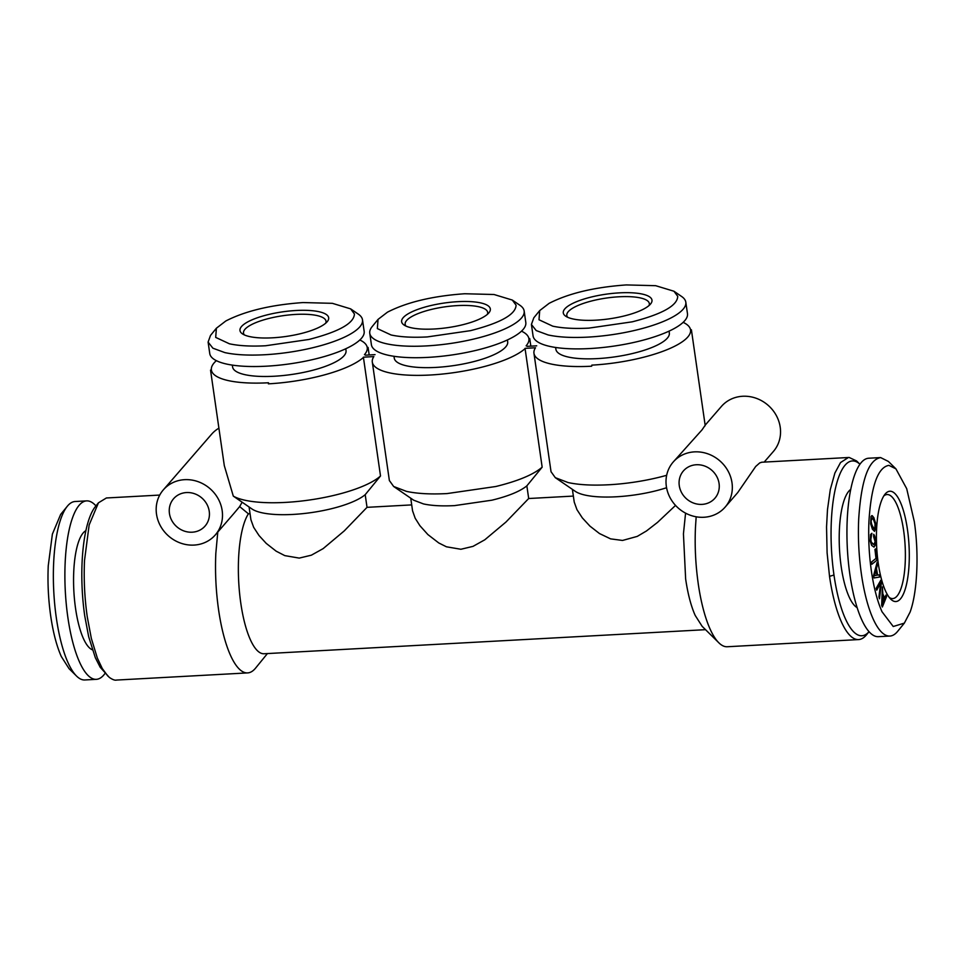 <?xml version="1.0" encoding="UTF-8"?>
<svg xmlns="http://www.w3.org/2000/svg" width="965" height="965" viewBox="0 0 965 965"><rect width="100%" height="100%" fill="white"/><g stroke="black" fill="none" stroke-linecap="round" stroke-linejoin="round"><path stroke-width="1.45" d="M904.35 623.125L910.067 612.148C917.341 592.534 919.15 554.115 914.313 521.655L906.702 488.676L895.93 468.869L888.91 465.359C877.897 467.253 871.25 485.817 868.958 521.052C868.211 537.722 869.031 554.417 871.395 571.135C873.832 587.769 877.378 601.316 882.034 611.774L893.228 626.502L904.35 623.125L897.679 631.315A89.359 26.2 -93.1 0 1 889.887 636.056A89.359 26.2 -93.1 0 1 861.395 574.066C858.79 555.659 857.885 537.276 858.705 518.917C861.226 480.124 868.548 459.678 880.671 457.591L880.152 457.591M895.93 468.869L888.415 461.463L880.671 457.591M879.996 457.603L868.657 458.23A89.359 26.2 86.9 0 0 849.9 574.694A89.359 26.2 86.9 0 0 878.403 636.671L889.887 636.056M850.696 489.424A60.18 17.647 86.9 0 0 841.203 566.696A60.18 17.647 86.9 0 0 857.161 607.624M849.2 457.482L856.618 460.968L859.924 464.213A87.538 25.669 86.9 0 0 852.855 460.932A87.538 25.669 86.9 0 0 831.348 521.004A87.538 25.669 86.9 0 0 833.977 575.031A87.538 25.669 86.9 0 0 837.897 595.803A87.538 25.669 86.9 0 0 844.556 616.84A87.538 25.669 86.9 0 0 845.449 618.867A87.538 25.669 86.9 0 0 849.417 626.357A87.538 25.669 86.9 0 0 855.074 633.124A87.538 25.669 86.9 0 0 862.155 635.73A87.538 25.669 86.9 0 0 868.524 632.232A87.538 25.669 86.9 0 0 869.055 631.665L866.546 634.753A91.18 26.731 -93.1 0 1 858.597 639.578A91.18 26.731 -93.1 0 1 829.526 576.334L827.101 552.788L826.547 527.023L827.488 509.665L830.286 489.605L834.882 473.067L840.539 462.549L848.356 457.519M698.202 583.499A91.18 26.731 86.9 0 0 718.853 642.811A91.18 26.731 86.9 0 0 727.284 646.743L858.597 639.578M685.572 513.139L683.437 533.862L685.633 578.891C687.816 593.837 691.012 606.02 695.186 615.417L702.146 626.333L718.853 642.799M696.175 516.794L695.476 527.216C694.643 545.961 695.56 564.718 698.214 583.499M675.536 505.407L657.491 522.415L646.453 530.979L637.25 536.395L622.546 540.448L610.592 538.868L599.482 533.548L589.917 526.106L582.329 517.891L576.961 509.665L574.235 502.102L572.39 489.364M551.027 471.692L555.297 477.663L575.297 491.354A60.964 16.9 -8.2 0 0 585.128 495.105A60.964 16.9 -8.2 0 0 616.261 496.782A60.964 16.9 -8.2 0 0 653.546 491.378A60.964 16.9 -8.2 0 0 666.574 487.723M555.297 477.663L568.132 482.56C578.843 484.876 592.389 485.612 608.782 484.756M535.285 348.063A79.588 22.062 -8.2 0 0 533.898 352.225A79.588 22.062 -8.2 0 0 533.959 353.286A79.588 22.062 -8.2 0 0 536.419 357.665A79.588 22.062 -8.2 0 0 544.127 362.032A79.588 22.062 -8.2 0 0 556.528 365.023A79.588 22.062 -8.2 0 0 572.752 366.447A79.588 22.062 -8.2 0 0 591.69 366.205M573.355 496.082L528.687 498.519L526.854 485.853L542.161 467.169L525.081 348.618A79.588 22.062 -8.2 0 1 519.025 353.033A79.588 22.062 -8.2 0 1 506.36 359.306A79.588 22.062 -8.2 0 1 489.931 364.987A79.588 22.062 -8.2 0 1 470.848 369.704A79.588 22.062 -8.2 0 1 450.426 373.117A79.588 22.062 -8.2 0 1 430.04 375.023A79.588 22.062 -8.2 0 1 411.09 375.264A79.588 22.062 -8.2 0 1 394.866 373.841A79.588 22.062 -8.2 0 1 382.478 370.85A79.588 22.062 -8.2 0 1 374.758 366.483A79.588 22.062 -8.2 0 1 372.309 362.104A79.588 22.062 -8.2 0 1 372.249 361.043A79.588 22.062 -8.2 0 1 373.636 356.881M525.044 348.341L535.527 347.774M389.365 480.51L393.648 486.481L413.635 500.172L423.466 503.923C431.681 505.708 442.054 506.263 454.599 505.612L491.885 500.196C508.386 496.167 520.038 491.378 526.866 485.853M393.648 486.481L406.482 491.378C417.194 493.694 430.74 494.43 447.121 493.573L495.805 486.505C518.036 481.065 533.488 474.611 542.173 467.169M526.118 345.844A78.732 21.833 -8.2 0 0 528.892 338.715A78.732 21.833 -8.2 0 0 521.486 331.164M393.985 356.29L394.251 358.124A57.309 15.886 -8.2 0 0 435.818 367.412A57.309 15.886 -8.2 0 0 507.687 341.767L507.421 339.945M524.164 311.019L525.804 322.467A77.996 21.628 171.8 0 1 427.99 357.376A77.996 21.628 171.8 0 1 371.404 344.722L369.764 333.263A77.996 21.628 -8.2 0 0 386.507 343.769A77.996 21.628 -8.2 0 0 426.337 345.916A77.996 21.628 -8.2 0 0 524.164 311.019A77.996 21.628 -8.2 0 0 519.978 305.314L512.294 300.055L494.02 294.506L464.708 293.746C432.718 296.002 406.977 302.154 387.447 312.178L378.039 319.403L377.351 328.582L391.078 334.976C400.608 337.038 412.67 337.702 427.254 336.93L470.57 330.645C500.57 322.949 515.744 314.457 516.082 305.157L512.294 300.055M378.039 319.403L372.152 326.616A77.996 21.628 -8.2 0 0 369.764 333.263M552.728 326.158C562.269 328.221 574.32 328.872 588.903 328.112L632.232 321.828C662.231 314.132 677.394 305.64 677.732 296.339L673.956 291.237L655.669 285.688L626.357 284.928C594.38 287.184 568.626 293.336 549.109 303.348L539.7 310.585L539.001 319.765L552.728 326.158M539.7 310.585L533.802 317.811L531.413 324.457L536.202 330.561L548.168 334.964C558.663 337.231 571.943 337.955 587.987 337.111A77.996 21.628 -8.2 0 0 685.813 302.202A77.996 21.628 -8.2 0 0 681.64 296.496L673.956 291.237M531.438 324.578L533.066 335.904A77.996 21.628 -8.2 0 0 589.639 348.558A77.996 21.628 -8.2 0 0 687.466 313.649L685.813 302.202M95.945 505.889A89.359 26.2 86.9 0 0 86.609 500.883L75.101 501.51A89.359 26.2 86.9 0 0 67.309 506.251A89.359 26.2 86.9 0 0 53.654 562.836A89.359 26.2 86.9 0 0 56.344 617.986A89.359 26.2 86.9 0 0 68.057 662.726A89.359 26.2 86.9 0 0 76.585 676.103A89.359 26.2 86.9 0 0 84.848 679.963L96.331 679.336A89.359 26.2 86.9 0 0 105.076 673.353M86.609 500.883A89.359 26.2 86.9 0 0 67.852 617.359A89.359 26.2 86.9 0 0 96.331 679.336M350.645 308.872L332.358 303.324L303.046 302.564C271.069 304.819 245.315 310.971 225.798 320.995L216.389 328.221L215.69 337.4L229.417 343.793C238.958 345.856 251.009 346.519 265.592 345.76L308.921 339.463C338.92 331.767 354.083 323.275 354.42 313.975L350.645 308.872L358.329 314.144A77.996 21.628 171.8 0 1 362.502 319.837L364.155 331.284A77.996 21.628 171.8 0 1 266.328 366.193A77.996 21.628 171.8 0 1 209.755 353.54L208.126 342.225M85.873 530.678A60.18 17.647 86.9 0 0 75.559 608.457A60.18 17.647 86.9 0 0 92.375 649.795M232.324 365.108L232.589 366.941A57.309 15.886 -8.2 0 0 274.156 376.241A57.309 15.886 -8.2 0 0 346.025 350.584L345.76 348.763M216.389 328.221L210.491 335.446L208.102 342.093L212.891 348.196L224.857 352.599C235.351 354.867 248.632 355.59 264.675 354.746M362.502 319.837A77.996 21.628 171.8 0 1 264.687 354.746M555.635 347.472L555.9 349.306A57.309 15.886 -8.2 0 0 597.468 358.606A57.309 15.886 -8.2 0 0 669.336 332.949L669.071 331.128M67.321 506.251L60.65 514.429L52.375 534.14L48.25 565.816C47.514 582.498 48.322 599.193 50.687 615.911C53.123 632.545 56.67 646.092 61.326 656.55L69.07 668.697L76.585 676.103M719.07 483.477A20.844 19.071 -139.1 0 0 704.414 465.938A20.844 19.071 -139.1 0 0 683.425 470.908A20.844 19.071 -139.1 0 0 679.276 485.66A20.844 19.071 -139.1 0 0 693.932 503.199A20.844 19.071 -139.1 0 0 714.92 498.217A20.844 19.071 -139.1 0 0 719.07 483.477M210.539 370.114L224.302 465.637L233.301 496.119A79.588 22.062 -8.2 0 0 244.833 500.208A79.588 22.062 -8.2 0 0 285.471 502.403A79.588 22.062 -8.2 0 0 380.512 475.986L363.431 357.436A79.588 22.062 -8.2 0 1 357.364 361.851A79.588 22.062 -8.2 0 1 344.698 368.123A79.588 22.062 -8.2 0 1 328.269 373.805A79.588 22.062 -8.2 0 1 309.186 378.521A79.588 22.062 -8.2 0 1 288.764 381.935A79.588 22.062 -8.2 0 1 268.379 383.841M528.687 498.519L505.937 522.065L484.792 539.797L473.007 546.371L460.896 549.266L446.433 546.793L438.761 542.957L427.893 534.574L419.92 525.72L415.179 518.241L412.562 510.835L410.74 498.181M411.705 504.9L367.026 507.337L344.276 530.883L323.142 548.627L311.357 555.189L299.234 558.096L284.796 555.623L276.171 551.184L266.231 543.392L259.018 535.527L253.65 527.3L250.924 519.737L249.079 506.999M367.026 507.337L365.204 494.671L380.512 475.986M233.301 496.119L251.986 508.989A60.964 16.9 -8.2 0 0 261.817 512.741A60.964 16.9 -8.2 0 0 292.95 514.429A60.964 16.9 -8.2 0 0 330.235 509.013A60.964 16.9 -8.2 0 0 365.204 494.671M363.395 357.171L373.877 356.592M364.468 354.662A78.732 21.833 -8.2 0 0 367.231 347.533A78.732 21.833 -8.2 0 0 359.824 339.982M216.365 360.657A78.732 21.833 -8.2 0 0 211.383 369.993A78.732 21.833 -8.2 0 0 268.499 382.767M591.81 365.132A78.732 21.833 -8.2 0 0 690.542 329.897A78.732 21.833 -8.2 0 0 683.136 322.346M608.782 484.768A79.588 22.062 -8.2 0 0 657.454 477.687A79.588 22.062 -8.2 0 0 666.658 475.299M673.196 462.042A34.39 31.459 -139.1 0 0 666.345 486.372A34.39 31.459 -139.1 0 0 690.518 515.31A34.39 31.459 -139.1 0 0 725.149 507.095A34.39 31.459 -139.1 0 0 732.001 482.777A34.39 31.459 -139.1 0 0 707.827 453.827A34.39 31.459 -139.1 0 0 673.196 462.042L701.989 429.907L705.162 425.288L691.398 329.777M704.824 426.12L705.162 425.288M764.171 462.102L773.363 451.499A34.39 31.459 40.9 0 0 780.215 427.181A34.39 31.459 -139.1 0 0 756.041 398.219A34.39 31.459 -139.1 0 0 721.41 406.434L705.15 425.191M159.756 495.069L106.391 497.976L98.454 502.813L95.487 506.456A87.538 25.669 -93.1 0 0 82.109 561.883A87.538 25.669 -93.1 0 0 84.739 615.899L88.659 636.671L95.33 657.708L100.179 667.237L109.238 677.333C112.519 679.637 114.968 680.542 116.62 680.06M217.776 532.065L215.822 553.379C214.99 572.124 215.907 590.882 218.56 609.663A91.18 26.731 86.9 0 0 247.655 672.907L116.572 680.06M98.454 502.813L89.154 524.948L84.51 560.544C83.678 579.29 84.594 598.047 87.26 616.828L91.349 638.456L97.308 657.973L102.278 668.528L107.899 676.139M209.236 511.293A20.844 19.071 -139.1 0 0 194.58 493.742A20.844 19.071 -139.1 0 0 173.591 498.724A20.844 19.071 -139.1 0 0 169.442 513.476A20.844 19.071 -139.1 0 0 184.098 531.015A20.844 19.071 -139.1 0 0 205.087 526.034A20.844 19.071 -139.1 0 0 209.236 511.293M705.536 629.675L264.06 653.751A72.942 21.387 86.9 0 1 250.357 639.674A72.942 21.387 86.9 0 1 240.792 603.149A72.942 21.387 86.9 0 1 238.596 558.132A72.942 21.387 86.9 0 1 248.403 513.802L250.044 513.718M375.059 354.637L365.361 355.168M536.721 345.82L527.023 346.351M761.819 462.247L759.781 462.874L755.692 466.481L737.743 492.56L725.149 507.095M247.655 672.907A91.18 26.731 86.9 0 0 255.604 668.082L267.414 653.57M218.898 428.183A34.39 31.459 -139.1 0 0 211.576 434.25L163.35 489.846A34.39 31.459 -139.1 0 0 156.511 514.176A34.39 31.459 -139.1 0 0 180.684 543.126A34.39 31.459 -139.1 0 0 215.316 534.912A34.39 31.459 -139.1 0 0 222.167 510.582A34.39 31.459 -139.1 0 0 197.994 481.631A34.39 31.459 -139.1 0 0 163.35 489.846M248.403 513.802L239.646 506.577L242.119 502.234M239.658 506.577L233.988 513.332M233.964 513.368L215.316 534.912M325.688 323.203A41.688 11.556 -8.2 0 0 326.013 321.188A41.688 11.556 -8.2 0 0 289.488 314.904A41.688 11.556 -8.2 0 0 244.953 329.306A41.688 11.556 -8.2 0 0 243.494 333.07A41.688 11.556 -8.2 0 0 244.374 334.927M327.099 321.815A44.812 12.424 -8.2 0 0 327.292 321.586A44.812 12.424 -8.2 0 0 295.809 310.513A44.812 12.424 -8.2 0 0 241.552 326.484A44.812 12.424 -8.2 0 0 242.372 333.818A44.812 12.424 -8.2 0 0 285.712 336.508A44.812 12.424 -8.2 0 0 327.099 321.815M488.748 312.998A44.812 12.424 -8.2 0 0 488.953 312.769A44.812 12.424 -8.2 0 0 457.458 301.695A44.812 12.424 -8.2 0 0 403.201 317.666A44.812 12.424 -8.2 0 0 404.021 325A44.812 12.424 -8.2 0 0 447.362 327.69A44.812 12.424 -8.2 0 0 488.748 312.998M487.349 314.385A41.688 11.556 -8.2 0 0 487.663 312.358A41.688 11.556 -8.2 0 0 451.137 306.086A41.688 11.556 -8.2 0 0 406.615 320.489A41.688 11.556 -8.2 0 0 405.143 324.252A41.688 11.556 -8.2 0 0 406.024 326.11M650.41 304.18A44.812 12.424 -8.2 0 0 650.603 303.951A44.812 12.424 -8.2 0 0 619.12 292.877A44.812 12.424 -8.2 0 0 564.863 308.848A44.812 12.424 -8.2 0 0 565.683 316.182A44.812 12.424 -8.2 0 0 609.024 318.872A44.812 12.424 -8.2 0 0 650.41 304.18M648.999 305.567A41.688 11.556 -8.2 0 0 649.324 303.541A41.688 11.556 -8.2 0 0 612.799 297.268A41.688 11.556 -8.2 0 0 568.264 311.671A41.688 11.556 -8.2 0 0 566.805 315.434A41.688 11.556 -8.2 0 0 567.685 317.292M889.32 597.516A52.11 15.283 86.9 0 0 892.709 598.59A52.11 15.283 86.9 0 0 897.016 596.105A52.11 15.283 86.9 0 0 904.543 538.108A52.11 15.283 86.9 0 0 887.028 494.538A52.11 15.283 86.9 0 0 883.771 495.962M900.429 598.915A55.234 16.188 86.9 0 0 907.462 529.556A55.234 16.188 86.9 0 0 885.291 493.875A55.234 16.188 86.9 0 0 885.038 494.177A55.234 16.188 86.9 0 0 876.69 547.276A55.234 16.188 86.9 0 0 890.755 599.156A55.234 16.188 86.9 0 0 900.429 598.915M880.816 580.23L876.172 588.361L876.751 590.182L880.635 583.041L878.934 596.937L879.513 598.758L881.443 582.148L880.816 580.23M881.648 605.381L882.348 606.997L886.594 596.539L885.967 595.091L884.724 598.179L882.818 593.801L882.396 586.925L881.648 605.381M873.602 575.502L874.025 577.963L879.646 577.022L879.26 574.814L877.619 575.116L876.461 568.445L877.499 564.634L877.113 562.366L873.602 575.502M871.6 561.944L871.877 564.284L876.871 560.279L875.545 548.928L874.941 549.411L875.991 558.421L871.6 561.944M874.592 535.647L873.675 534.284L873.651 536.733L875.098 541.703L873.795 544.646L871.226 541.968L870.695 538.579L871.914 533.307L870.587 534.477L870.213 540.967L871.6 545.382L874.025 547.107L875.52 544.743L875.243 537.481L873.675 534.441M870.659 523.862L872.396 529.158L874.555 531.389L875.943 525.925L873.94 517.807L872.251 515.684L871.033 516.42L870.659 523.862M882.36 604.114L882.722 596.056L884.193 599.434L882.251 604.114L882.722 596.056M874.471 575.719L876.039 570.05L876.932 575.2L874.374 575.719L876.039 570.05M874.326 528.989L871.853 525.117L871.069 521.269L872.01 518.012L873.651 519.93L875.026 523.85L874.869 528.615L873.494 528.494L871.214 523.151L871.033 519.544L872.01 518.012M880.635 583.041L876.715 590.061M879.441 598.541L881.335 582.16L880.755 580.351M876.871 560.279L875.448 549.001M871.865 564.223L876.763 560.291M874.495 531.353L875.701 528.579L875.581 523.127L873.844 517.819L871.769 515.612M886.594 596.539L885.918 595.212M882.3 606.876L886.497 596.551M884.724 598.179L882.71 593.813L882.384 587.142M873.795 544.646L871.805 543.307L870.72 540.376L871.805 533.343M873.964 547.083L875.424 544.743L875.641 542.173L874.483 535.659M879.646 577.022L879.163 574.826M874.025 577.951L879.549 577.034M877.619 575.116L876.365 568.457L877.052 562.595M833.977 575.031L829.538 576.334M551.051 471.837L533.959 353.286M389.39 480.667L372.309 362.104M369.173 354.963L368.087 347.412M530.822 346.133L529.737 338.594M761.554 462.235L848.669 457.494"/></g></svg>
